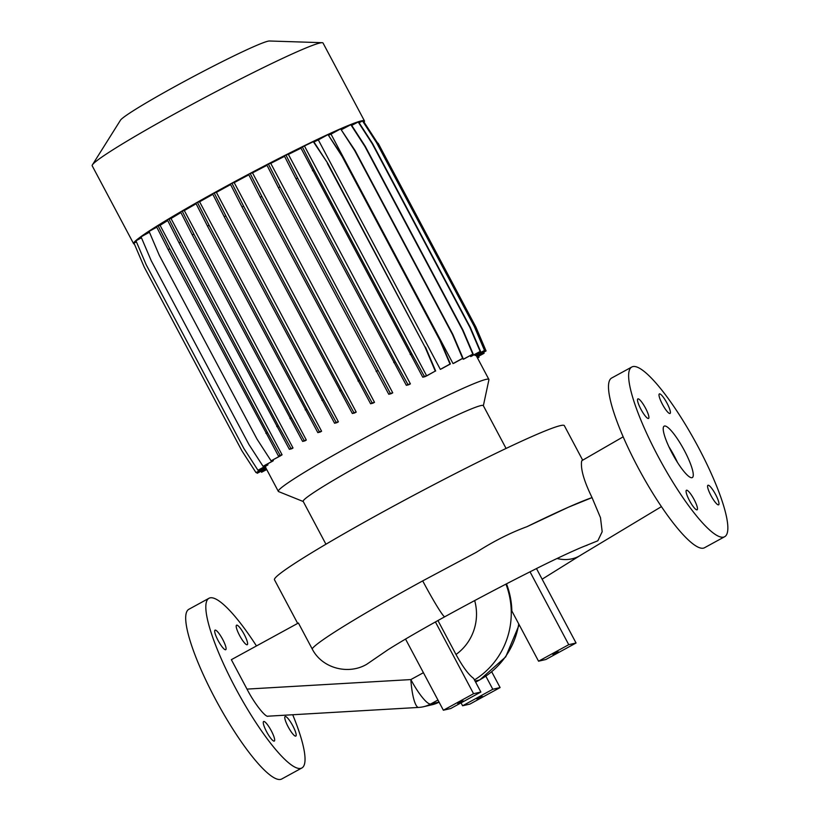<?xml version="1.0" encoding="UTF-8"?>
<svg xmlns="http://www.w3.org/2000/svg" width="820" height="820" viewBox="0 0 820 820"><rect width="100%" height="100%" fill="white"/><g stroke="black" fill="none" stroke-linecap="round" stroke-linejoin="round"><path stroke-width="1.23" d="M662.396 404.229A11.142 2.286 61.3 0 0 670.053 413.464A11.142 2.286 61.3 0 0 667.019 403.163A11.142 2.286 61.3 0 0 659.362 393.918A11.142 2.286 61.3 0 0 662.396 404.229M710.971 495.587A11.142 2.286 61.3 0 0 718.627 504.823A11.142 2.286 61.3 0 0 715.593 494.511A11.142 2.286 61.3 0 0 707.937 485.276A11.142 2.286 61.3 0 0 710.971 495.587M689.466 500.569A11.142 2.286 61.3 0 0 697.123 509.804A11.142 2.286 61.3 0 0 694.089 499.493A11.142 2.286 61.3 0 0 686.432 490.257A11.142 2.286 61.3 0 0 689.466 500.569M640.891 409.211A11.142 2.286 61.3 0 0 648.548 418.446A11.142 2.286 61.3 0 0 645.514 408.134A11.142 2.286 61.3 0 0 637.857 398.899A11.142 2.286 61.3 0 0 640.891 409.211M691.977 477.701A29.315 6.027 -118.7 0 1 672.554 454.013A29.315 6.027 -118.7 0 1 664.179 426.144A29.315 6.027 -118.7 0 1 664.507 426.021A29.315 6.027 -118.7 0 1 683.931 449.708A29.315 6.027 -118.7 0 1 692.305 477.578A29.315 6.027 -118.7 0 1 691.977 477.701M632.907 366.591A96.729 19.875 -118.7 0 1 697.01 444.768A96.729 19.875 -118.7 0 1 724.654 536.721A96.729 19.875 -118.7 0 1 723.578 537.131A96.729 19.875 -118.7 0 1 659.475 458.954A96.729 19.875 -118.7 0 1 631.82 367.001A96.729 19.875 -118.7 0 1 632.907 366.591M724.654 536.721L704.524 547.739A96.729 19.875 -118.7 0 1 703.447 548.149A96.729 19.875 -118.7 0 1 639.344 469.973A96.729 19.875 -118.7 0 1 611.689 378.01L631.82 367.001M463.156 700.885L457.724 703.468L463.156 700.885M526.973 526.686A164.143 9.225 -28 0 1 568.444 507.201A164.143 9.225 -28 0 1 592.06 497.596L568.444 507.201L526.973 526.686C510.327 532.795 493.476 541.313 476.41 552.249L422.7 580.888A164.143 9.225 152 0 0 312.143 648.845L298.408 623.005L231.353 659.68L246.994 689.097L410.851 679.575A29.315 6.16 86.7 0 0 418.641 707.424L267.986 716.188M557.087 558.492A39.801 32.821 57.3 0 0 577.926 556.749A39.801 32.821 57.3 0 0 581.359 554.771L661.422 506.637M558.338 651.859L552.905 654.432L558.338 651.859M222.702 639.405A11.142 2.286 -118.7 0 1 225.736 649.707A11.142 2.286 -118.7 0 1 218.079 640.471A11.142 2.286 -118.7 0 1 215.045 630.16A11.142 2.286 -118.7 0 1 222.702 639.405M271.276 730.753A11.142 2.286 -118.7 0 1 274.31 741.065A11.142 2.286 -118.7 0 1 266.654 731.829A11.142 2.286 -118.7 0 1 263.62 721.518A11.142 2.286 -118.7 0 1 271.276 730.753M292.791 725.782A11.142 2.286 -118.7 0 1 295.825 736.083A11.142 2.286 -118.7 0 1 288.168 726.848A11.142 2.286 -118.7 0 1 285.135 716.536A11.142 2.286 -118.7 0 1 292.791 725.782M244.216 634.424A11.142 2.286 -118.7 0 1 247.25 644.725A11.142 2.286 -118.7 0 1 239.594 635.49A11.142 2.286 -118.7 0 1 236.56 625.188A11.142 2.286 -118.7 0 1 244.216 634.424M256.465 645.945A96.729 19.875 61.3 0 0 209.018 598.262L188.887 609.27A96.729 19.875 61.3 0 0 215.229 698.784A96.729 19.875 61.3 0 0 281.721 779L301.852 767.991A96.729 19.875 61.3 0 0 292.709 714.743M209.018 598.262A96.729 19.875 61.3 0 0 235.36 687.775A96.729 19.875 61.3 0 0 301.852 767.991M312.143 648.845C322.075 668.587 348.572 675.075 366.765 664.261L388.003 649.727C402.036 640.891 420.957 629.903 444.768 616.763A39.801 2.491 -118.2 0 1 444.614 616.773A39.801 2.491 -118.2 0 1 422.7 580.888M325.94 544.224L303.174 501.389A102.008 5.73 -28 0 1 381.238 453.429A102.008 5.73 -28 0 1 480.817 405.603A102.008 5.73 -28 0 1 483.298 405.613L506.073 448.448M303.236 501.512L278.595 491.59A119.238 6.703 -28 0 1 278.329 491.375A119.238 6.703 -28 0 1 369.584 435.307A119.238 6.703 -28 0 1 485.983 379.404A119.238 6.703 -28 0 1 488.884 379.424A119.238 6.703 -28 0 1 488.915 379.762L483.359 405.736M134.377 244.011A130.728 7.349 -28 0 1 133.609 243.683A130.728 7.349 -28 0 1 233.659 182.204A130.728 7.349 -28 0 1 361.282 120.909A130.728 7.349 -28 0 1 364.459 120.929A130.728 7.349 -28 0 1 364.285 121.801M133.609 243.683L92.188 165.784A130.728 7.349 -28 0 1 92.404 164.861A130.728 7.349 -28 0 1 197.845 101.29A130.728 7.349 -28 0 1 319.861 43.019A130.728 7.349 -28 0 1 322.157 42.691A130.728 7.349 -28 0 1 323.039 43.04L364.459 120.929M92.404 164.861L120.468 120.212A84.767 4.766 -28 0 1 188.846 78.997A84.767 4.766 -28 0 1 267.966 41.205A84.767 4.766 -28 0 1 269.452 41L322.157 42.691M297.67 623.405L274.474 579.781A164.143 9.225 -28 0 1 400.098 502.588A164.143 9.225 -28 0 1 560.337 425.631A164.143 9.225 -28 0 1 564.334 425.652L582.682 460.174M582.395 460.471C581.626 460.276 581.318 461.906 581.462 465.36C581.718 472.904 585.244 483.656 592.06 497.596M482.385 696.436L476.943 699.009L482.385 696.436M359.098 122.733L362.86 120.796L376.964 142.588L474.657 326.329L484.866 350.253L475.323 355.47A119.238 6.703 152 0 0 475.077 355.48L474.565 354.527M351.729 125.409L358.504 121.821L372.608 143.613L470.301 327.354L480.51 351.278L471.182 356.382A119.238 6.703 152 0 0 470.67 356.546L470.167 355.603M341.561 129.642L351.144 124.517L365.248 146.309L462.941 330.04L473.15 353.963L464.048 358.945A119.238 6.703 152 0 0 463.238 359.262L462.767 358.371M340.628 128.873L355.111 150.583L452.804 334.314L463.013 358.237L454.147 363.096A119.238 6.703 152 0 0 453.029 363.578L331.024 134.121L340.628 128.873L354.722 150.665L452.425 334.406L462.623 358.33L453.029 363.578M328.769 135.126A119.238 6.703 -28 0 1 331.024 134.121M328 134.603L342.483 156.312L440.176 340.054L450.385 363.977L441.806 368.672A119.238 6.703 152 0 0 440.319 369.359L318.324 139.902L328 134.603L342.104 156.405L439.797 340.136L450.006 364.059L440.319 369.359M313.937 141.962A119.238 6.703 -28 0 1 318.324 139.902M427.435 375.488A119.238 6.703 152 0 0 424.955 376.687L422.761 377.2L424.34 376.339L426.636 375.806L435.276 371.081L427.435 375.488M288.394 154.426L285.913 155L297.588 177.971L395.291 361.702L407.909 384.457L410.4 383.883L288.394 154.426A119.238 6.703 -28 0 1 300.981 148.195M410.4 383.883A119.238 6.703 152 0 0 408.555 384.805L406.33 385.318L407.909 384.457M270.754 163.375L268.335 163.938L280.02 186.909L390.34 393.395L388.762 394.256L391.007 393.743A119.238 6.703 -28 0 1 392.759 392.831L270.754 163.375A119.238 6.703 -28 0 1 284.571 156.343M252.519 172.876L250.151 173.43L261.836 196.39L359.529 380.131L372.157 402.886L374.514 402.333L252.519 172.876A119.238 6.703 -28 0 1 267.012 165.312M374.514 402.333A119.238 6.703 152 0 0 372.833 403.225L370.578 403.747L372.157 402.886M234.212 182.645L231.906 183.178L243.591 206.148L341.284 389.879L353.912 412.634L356.218 412.101L234.212 182.645A119.238 6.703 -28 0 1 248.839 174.824M356.218 412.101A119.238 6.703 152 0 0 354.599 412.972L352.333 413.495L353.912 412.634M216.398 192.382L214.143 192.905L225.828 215.865L323.521 399.606L336.149 422.351L338.404 421.828L216.398 192.382A119.238 6.703 -28 0 1 230.604 184.592M338.404 421.828A119.238 6.703 152 0 0 336.856 422.689L334.56 423.222L336.149 422.351M199.598 201.792L197.394 202.294L209.079 225.264L306.772 409.006L319.4 431.75L321.604 431.238L199.598 201.792A119.238 6.703 -28 0 1 212.851 194.34M321.604 431.238A119.238 6.703 152 0 0 320.118 432.078L317.822 432.611L319.4 431.75M184.326 210.586L182.173 211.088L193.858 234.059L291.561 417.79L304.179 440.545L306.321 440.043L184.326 210.586A119.238 6.703 -28 0 1 196.123 203.77M306.321 440.043A119.238 6.703 152 0 0 304.917 440.873L302.601 441.406L304.179 440.545M171.021 218.53L168.94 219.001L180.625 241.972L278.318 425.713L290.946 448.458L293.017 447.976L171.021 218.53A119.238 6.703 -28 0 1 180.923 212.585M293.017 447.976A119.238 6.703 152 0 0 291.705 448.786L289.368 449.319L290.946 448.458M160.084 225.356L158.096 225.808L169.771 248.778L267.474 432.519L280.091 455.264L282.08 454.803L160.084 225.356A119.238 6.703 -28 0 1 167.71 220.549M282.08 454.803A119.238 6.703 152 0 0 280.553 455.797L271.092 460.85L280.604 455.643L278.513 456.135L280.091 455.264M149.445 232.244L141.05 236.836L151.249 260.76L248.942 444.501L263.046 466.293L273.347 460.666L272.957 459.948M273.347 460.666A119.238 6.703 152 0 0 272.619 461.178L263.046 466.293M141.45 237.79L135.966 240.793L146.175 264.716L243.868 448.458L257.972 470.249L267.976 464.776L267.535 463.956M267.976 464.776A119.238 6.703 152 0 0 267.617 465.094L257.972 470.249M136.407 241.828L133.998 243.14L144.207 267.064L241.9 450.805L256.004 472.597L265.772 467.256L265.29 466.365M265.772 467.256A119.238 6.703 152 0 0 265.731 467.4L256.004 472.597M363.434 121.698L377.794 143.357L475.487 327.088L485.686 351.011L476.471 356.054M377.794 143.357L363.69 121.555M156.774 227.191L149.086 231.394L159.295 255.317L256.988 439.059L271.092 460.85M158.096 225.808L156.507 226.679L168.192 249.649L278.513 456.135M168.94 219.001L167.362 219.873L179.047 242.833L289.368 449.319M182.173 211.088L180.595 211.949L192.28 234.92L302.601 441.406M197.394 202.294L195.816 203.165L207.501 226.125L317.822 432.611M214.143 192.905L212.564 193.766L224.239 216.736L334.56 423.222M231.906 183.178L230.328 184.039L242.013 207.009L352.333 413.495M250.151 173.43L248.573 174.291L260.258 197.261L370.578 403.747M268.335 163.938L266.756 164.799L278.441 187.77L388.762 394.256M285.913 155L284.325 155.861L296.01 178.832L406.33 385.318M313.281 141.624L327.764 163.323L313.66 141.532L300.755 147.743L422.761 377.2M462.593 705.774L492.799 689.261L500.097 687.57L469.901 704.093L462.593 705.774L461.045 702.863M500.097 687.57L491.723 671.826M492.799 689.261L485.85 676.192M268.212 716.147C265.875 718.125 254.21 703.242 246.994 689.097M538.555 661.197L568.752 644.684L576.05 642.993L545.853 659.505L538.555 661.197L511.854 610.992A79.14 77.326 -103 0 0 506.493 583.84M576.05 642.993L536.485 568.578M568.752 644.684L530.017 571.817M437.941 620.535L456.002 654.483A49.825 48.687 -103 0 0 474.678 600.568M480.868 692.018L450.672 708.541L443.374 710.233L473.57 693.71L480.868 692.018L473.622 678.386C468.64 674.829 462.767 666.865 456.002 654.483M443.374 710.233L405.531 639.067M473.57 693.71L435.42 621.949M581.851 547.247L597.821 540.79L602.177 531.729L600.486 517.697L592.05 497.617M668.925 446.787A29.315 6.027 -118.7 0 1 677.494 462.439M390.34 393.395L392.759 392.831M280.02 186.909L278.441 187.77M377.723 370.64L376.134 371.511M480.51 351.278L470.67 356.546M358.125 121.913L372.229 143.705L469.921 327.446L480.13 351.37M243.591 206.148L242.013 207.009M341.284 389.879L339.705 390.75M180.625 241.972L179.047 242.833M278.318 425.713L276.74 426.574M378.174 143.264L475.866 327.006L486.075 350.929L476.512 356.157M261.836 196.39L260.258 197.261M359.529 380.131L357.95 380.992M193.858 234.059L192.28 234.92M291.561 417.79L289.972 418.661M260.975 471.336L261.57 472.248L266.674 469.46M261.57 472.248L266.715 469.553M169.771 248.778L168.192 249.649M267.474 432.519L265.885 433.38M484.866 350.253L475.077 355.48M362.481 120.888L376.575 142.68L474.278 326.421L484.476 350.345M473.15 353.963L463.238 359.262M350.765 124.599L364.869 146.39L462.562 330.132L472.771 354.055M483.667 352.241L484.107 353.276L477.045 357.141M484.107 353.276L476.994 357.048M483.328 352.426L483.728 353.369M327.375 163.416L425.078 347.157L435.276 371.081M327.764 163.323L425.078 347.157M425.457 347.065L435.666 370.988M304.64 146.349L426.636 375.806M302.334 146.882L314.019 169.853L312.44 170.714M314.019 169.853L411.712 353.584L410.133 354.455M411.712 353.584L424.34 376.339M297.588 177.971L296.01 178.832M395.291 361.702L393.713 362.573M225.828 215.865L224.239 216.736M323.521 399.606L321.942 400.467M209.079 225.264L207.501 226.125M306.772 409.006L305.194 409.867M478.624 356.28L479.034 357.233L477.527 358.053M479.034 357.233L477.476 357.961M478.285 356.464L478.644 357.315M256.639 472.371L257.213 473.273L266.111 468.404M257.213 473.273L266.162 468.497M437.952 700.024L430.674 704.001A29.315 6.027 61.3 0 1 410.851 679.575L423.417 672.697M505.94 584.127A79.14 77.326 77 0 1 474.452 679.934M475.61 682.117L479.464 680.005L475.026 681.03M519.183 624.778L505.714 656.861L479.792 679.882A29.315 6.027 -118.7 0 1 479.464 680.005A79.14 77.326 -103 0 0 518.742 623.948M432.068 704.749A29.315 29.315 0 0 0 439.079 702.145A29.315 28.639 -103 0 1 432.068 704.749L423.55 706.717A29.315 28.639 -103 0 0 430.674 704.001L439.038 702.074M488.884 379.424L475.969 355.121M278.329 491.375L265.608 467.461M475.631 682.158L479.792 679.882M418.641 707.424A29.315 29.315 0 0 0 423.55 706.717M582.097 460.522L623.19 436.814M542.133 579.197L581.554 554.638M444.768 616.763C475.292 600.025 504.802 584.486 533.307 570.166C557.938 557.641 583.573 546.069 587.11 545.279L587.089 545.279"/></g></svg>
